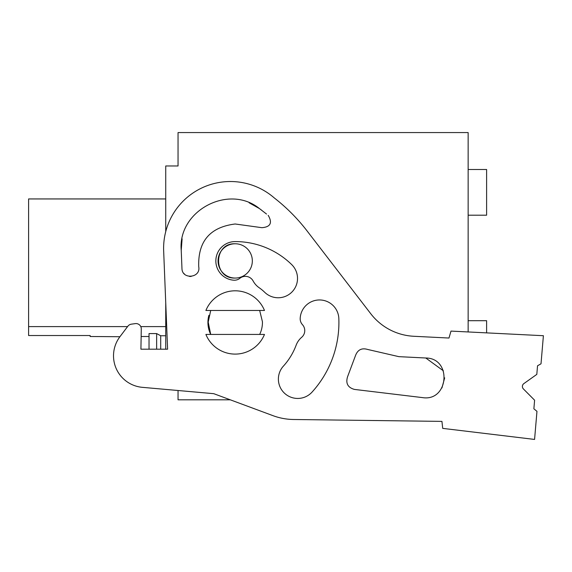 <?xml version="1.0" encoding="UTF-8"?>
<svg xmlns="http://www.w3.org/2000/svg" width="572" height="572" viewBox="0 0 572 572"><rect width="100%" height="100%" fill="white"/><g stroke="black" fill="none" stroke-linecap="round" stroke-linejoin="round"><path stroke-width="0.86" d="M165.737 231.617L165.737 165.973L178.049 165.973L178.049 132.568L468.146 132.568L468.146 331.953M142.364 387.337L178.049 390.504L178.049 399.814L230.287 399.814L272.973 415.658L213.764 393.679L142.364 387.337A31.646 31.646 0 0 1 119.927 336.722L90.14 336.5L90.14 335.528L28.6 335.528L28.6 198.942L165.737 198.942M165.737 302.724L165.737 349.199M218.046 261.018A17.146 17.146 0 0 0 235.185 278.056C213.077 279.107 213.077 242.721 235.185 243.772A17.146 17.146 0 0 0 218.046 260.818M208.88 315.344A27.249 27.249 0 0 0 207.943 323.23L210.718 310.467M235.185 243.772A17.146 17.146 0 0 1 252.331 260.918A17.146 17.146 0 0 1 235.185 278.056M210.71 334.434A27.249 27.249 0 0 1 207.943 323.23A27.249 27.249 0 0 0 210.71 334.434L207.972 321.028M262.426 321.628A27.249 27.249 0 0 1 261.497 329.558M28.6 326.605L127.577 326.605M140.776 326.605L165.737 326.605M90.14 335.528L28.6 335.528M156.635 349.199L156.635 333.576L149.035 333.576L149.035 349.199L140.919 349.199L167.603 349.199L163.663 251.015A66.81 66.81 0 0 1 274.317 197.969A184.613 184.613 0 0 1 307.15 231.024L370.735 313.699A58.022 58.022 0 0 0 413.828 336.279L448.984 338.038L450.993 331.095L543.4 335.714L541.012 363.806L537.537 365.78L536.808 374.381L523.866 383.597A3.518 3.518 0 0 0 523.409 388.939A3.518 3.518 0 0 1 523.866 383.597M156.635 333.576L160.703 335.757L165.737 335.757M160.703 349.199L160.703 335.757M205.899 334.434L264.478 334.434A31.646 31.646 0 0 1 205.899 334.434M205.899 310.467L264.478 310.467A31.646 31.646 0 0 0 205.899 310.467M523.409 388.939L534.606 400.207L533.876 408.801L536.965 411.339L534.577 439.432L442.714 428.378L441.934 421.385L293.6 419.498A61.54 61.54 0 0 1 272.973 415.658M149.035 336.5L141.141 336.5L140.919 349.199L141.277 328.936A5.277 5.277 0 0 0 135.278 323.623L131.36 324.167A5.277 5.277 0 0 0 127.878 326.204L119.927 336.722M422.422 397.597C448.648 401.93 452.373 358.158 425.79 358L398.884 356.656L367.567 349.435C361.854 347.769 357.879 349.692 355.634 355.212L347.533 376.848C345.56 383.362 347.847 387.551 354.397 389.41L422.422 397.597C448.648 401.93 452.373 358.158 425.79 358L443.393 370.828M259.688 208.759L259.481 208.601C228.728 183.605 177.62 210.846 181.231 250.314L181.96 268.39C181.946 279.923 200.994 278.071 198.727 266.724C197.855 241.377 210.01 227.127 235.185 223.995L261.89 227.685C270.42 227.02 272.565 222.966 268.318 215.53L268.139 215.379M441.934 421.385L293.6 419.498M259.659 310.467L262.426 321.671A27.249 27.249 0 0 1 259.667 334.434M300.193 318.347A19.341 19.341 0 0 1 319.626 299.957A19.341 19.341 0 0 1 338.838 318.568A103.725 103.725 0 0 1 312.055 392.092A19.341 19.341 0 0 1 284.949 393.629A19.341 19.341 0 0 1 283.018 366.545A65.051 65.051 0 0 0 296.124 345.231A19.341 19.341 0 0 1 301.68 337.294A8.794 8.794 0 0 0 302.474 324.696A8.794 8.794 0 0 1 300.193 318.347M233.705 280.201A19.341 19.341 0 0 1 215.858 260.174A19.341 19.341 0 0 1 235.185 241.577A80.874 80.874 0 0 1 291.691 264.586A19.341 19.341 0 0 1 292.02 291.935A19.341 19.341 0 0 1 264.672 292.263A42.199 42.199 0 0 0 259.173 287.737A19.341 19.341 0 0 1 253.131 280.981A8.794 8.794 0 0 0 239.882 278.285A8.794 8.794 0 0 1 233.705 280.201M398.884 356.656L367.567 349.435L398.884 356.656M266.523 214.042L259.481 208.601L249.142 202.803M235.185 223.995L261.89 227.685L235.185 223.995C210.01 227.127 197.855 241.377 198.727 266.724C197.862 241.37 210.01 227.127 235.185 223.995M181.96 268.39C181.946 279.923 200.994 278.071 198.727 266.724M441.942 387.93L444.68 377.835M355.634 355.212L347.533 376.848M182.11 238.846L181.231 250.314M261.854 210.367L259.481 208.601M183.898 273.437L184.27 273.859M189.375 276.426L191.119 276.462M468.146 169.491L486.608 169.491L486.608 215.201L477.82 215.201M486.608 215.201L468.146 215.201M486.608 332.875L486.608 320.692L468.146 320.692"/></g></svg>
